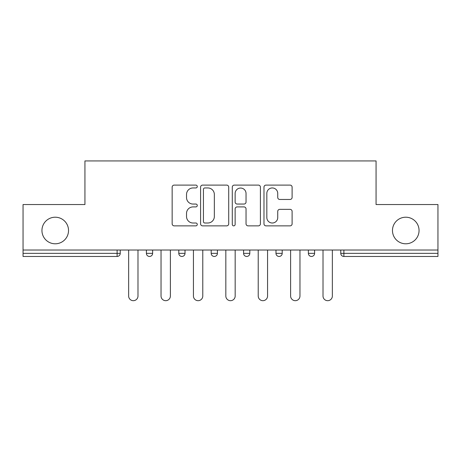 <?xml version="1.0" encoding="UTF-8"?>
<svg xmlns="http://www.w3.org/2000/svg" width="461" height="461" viewBox="0 0 461 461"><rect width="100%" height="100%" fill="white"/><g stroke="black" fill="none" stroke-linecap="round" stroke-linejoin="round"><path stroke-width="0.69" d="M68.528 230.5A13.288 13.288 0 0 1 55.239 243.794A13.288 13.288 0 0 1 41.945 230.5A13.288 13.288 0 0 1 55.239 217.212A13.288 13.288 0 0 1 68.528 230.5M419.055 230.5A13.288 13.288 0 0 1 405.761 243.794A13.288 13.288 0 0 1 392.472 230.5A13.288 13.288 0 0 1 405.761 217.212A13.288 13.288 0 0 1 419.055 230.5M197.273 186.521A1.429 1.429 0 0 0 195.85 185.097L174.195 185.097A2.04 2.04 0 0 0 172.155 187.131L172.155 223.821A2.04 2.04 0 0 0 174.195 225.861L195.85 225.861A1.429 1.429 0 0 0 197.273 224.432A1.429 1.429 0 0 0 195.85 223.009L193.044 223.009A6.523 6.523 0 0 1 186.526 216.486L186.526 213.426A6.523 6.523 0 0 1 193.044 206.908L195.85 206.908A1.429 1.429 0 0 0 197.273 205.479A1.429 1.429 0 0 0 195.85 204.05L193.044 204.05A6.523 6.523 0 0 1 186.526 197.527L186.526 194.473A6.523 6.523 0 0 1 193.044 187.95L195.85 187.95A1.429 1.429 0 0 0 197.273 186.521M290.067 199.463A2.04 2.04 0 0 0 292.107 197.429L292.107 187.131A2.04 2.04 0 0 0 290.067 185.097L266.02 185.097A2.04 2.04 0 0 0 263.98 187.131L263.98 223.821A2.04 2.04 0 0 0 266.02 225.861L290.067 225.861A2.04 2.04 0 0 0 292.107 223.821L292.107 211.392A2.04 2.04 0 0 0 290.067 209.352L279.775 209.352A2.04 2.04 0 0 0 277.735 211.392L277.735 217.557A5.451 5.451 0 0 1 272.284 223.009A5.451 5.451 0 0 1 266.833 217.557L266.833 193.401A5.451 5.451 0 0 1 272.284 187.95A5.451 5.451 0 0 1 277.735 193.401L277.735 197.429A2.04 2.04 0 0 0 279.775 199.463L290.067 199.463M23.05 250.023L23.05 204.546L84.933 204.546L84.933 160.935L376.067 160.935L376.067 204.546L437.95 204.546L437.95 250.023L23.05 250.023L23.05 253.343L117.117 253.343L117.117 250.023M228.714 187.131A2.04 2.04 0 0 0 226.679 185.097L202.627 185.097A2.04 2.04 0 0 0 200.587 187.131L200.587 223.821A2.04 2.04 0 0 0 202.627 225.861L226.679 225.861A2.04 2.04 0 0 0 228.714 223.821L228.714 187.131M234.321 185.097L258.373 185.097A2.04 2.04 0 0 1 260.413 187.131L260.413 223.821A2.04 2.04 0 0 1 258.373 225.861L248.081 225.861A2.04 2.04 0 0 1 246.041 223.821L246.041 208.942A2.04 2.04 0 0 0 244.002 206.908L237.173 206.908A2.04 2.04 0 0 0 235.139 208.942L235.139 224.432A1.429 1.429 0 0 1 233.71 225.861A1.429 1.429 0 0 1 232.286 224.432L232.286 187.131A2.04 2.04 0 0 1 234.321 185.097M117.117 256.46A3.118 3.118 0 0 0 120.235 253.343L117.117 253.343L117.117 256.46A3.118 3.118 0 0 0 120.235 253.343L120.235 250.023L120.235 253.343A3.118 3.118 0 0 1 117.117 256.46L23.05 256.46L23.05 253.343M437.95 250.023L437.95 256.46L343.883 256.46A3.118 3.118 0 0 1 340.765 253.343L340.765 250.023L340.765 253.343A3.118 3.118 0 0 0 343.883 256.46A3.118 3.118 0 0 1 340.765 253.343L437.95 253.343M146.396 250.023L146.396 253.343L146.396 250.023M149.514 256.46A3.118 3.118 0 0 1 146.396 253.343A3.118 3.118 0 0 0 149.514 256.46A3.118 3.118 0 0 0 152.626 253.343L152.626 250.023L152.626 253.343A3.118 3.118 0 0 1 149.514 256.46A3.118 3.118 0 0 1 146.396 253.343L152.626 253.343M178.793 250.023L178.793 253.343L178.793 250.023M185.022 250.023L185.022 253.343L185.022 250.023M211.19 250.023L211.19 253.343L211.19 250.023M217.419 250.023L217.419 253.343L217.419 250.023M249.81 250.023L249.81 253.343L243.581 253.343A3.118 3.118 0 0 0 246.698 256.46A3.118 3.118 0 0 1 243.581 253.343L243.581 250.023M275.978 253.343A3.118 3.118 0 0 0 279.089 256.46A3.118 3.118 0 0 0 282.207 253.343A3.118 3.118 0 0 1 279.089 256.46A3.118 3.118 0 0 0 282.207 253.343L282.207 250.023L282.207 253.343L275.978 253.343A3.118 3.118 0 0 0 279.089 256.46A3.118 3.118 0 0 1 275.978 253.343L275.978 250.023M308.374 250.023L308.374 253.343L308.374 250.023M314.604 250.023L314.604 253.343L314.604 250.023M181.911 256.46A3.118 3.118 0 0 1 178.793 253.343A3.118 3.118 0 0 0 181.911 256.46A3.118 3.118 0 0 0 185.022 253.343A3.118 3.118 0 0 1 181.911 256.46A3.118 3.118 0 0 1 178.793 253.343L185.022 253.343A3.118 3.118 0 0 1 181.911 256.46M214.302 256.46A3.118 3.118 0 0 1 211.19 253.343A3.118 3.118 0 0 0 214.302 256.46A3.118 3.118 0 0 0 217.419 253.343A3.118 3.118 0 0 1 214.302 256.46A3.118 3.118 0 0 1 211.19 253.343L217.419 253.343A3.118 3.118 0 0 1 214.302 256.46M249.81 253.343A3.118 3.118 0 0 1 246.698 256.46A3.118 3.118 0 0 0 249.81 253.343A3.118 3.118 0 0 1 246.698 256.46A3.118 3.118 0 0 1 243.581 253.343M311.486 256.46A3.118 3.118 0 0 1 308.374 253.343A3.118 3.118 0 0 0 311.486 256.46A3.118 3.118 0 0 0 314.604 253.343A3.118 3.118 0 0 1 311.486 256.46A3.118 3.118 0 0 1 308.374 253.343L314.604 253.343M204.868 187.95A1.429 1.429 0 0 0 203.439 189.379L203.439 221.58A1.429 1.429 0 0 0 204.868 223.009L207.825 223.009A6.523 6.523 0 0 0 214.348 216.486L214.348 194.473A6.523 6.523 0 0 0 207.825 187.95L204.868 187.95M246.041 193.505A5.451 5.451 0 0 0 240.59 188.053A5.451 5.451 0 0 0 235.139 193.505L235.139 202.016A2.04 2.04 0 0 0 237.173 204.05L244.002 204.05A2.04 2.04 0 0 0 246.041 202.016L246.041 193.505M128.642 296.02L128.642 250.023L128.642 296.02A4.673 4.673 0 0 0 133.315 300.687A4.673 4.673 0 0 0 137.989 296.02L137.989 250.023M161.039 296.02L161.039 250.023L161.039 296.02A4.673 4.673 0 0 0 165.712 300.687A4.673 4.673 0 0 0 170.386 296.02L170.386 250.023M193.436 296.02L193.436 250.023L193.436 296.02A4.673 4.673 0 0 0 198.103 300.687A4.673 4.673 0 0 0 202.777 296.02L202.777 250.023M225.827 296.02L225.827 250.023L225.827 296.02A4.673 4.673 0 0 0 230.5 300.687A4.673 4.673 0 0 0 235.173 296.02L235.173 250.023M258.223 296.02L258.223 250.023L258.223 296.02A4.673 4.673 0 0 0 262.897 300.687A4.673 4.673 0 0 0 267.564 296.02L267.564 250.023M290.614 296.02L290.614 250.023L290.614 296.02A4.673 4.673 0 0 0 295.288 300.687A4.673 4.673 0 0 0 299.961 296.02L299.961 250.023M323.011 296.02L323.011 250.023L323.011 296.02A4.673 4.673 0 0 0 327.685 300.687A4.673 4.673 0 0 0 332.358 296.02L332.358 250.023M343.883 250.023L343.883 256.46"/></g></svg>
